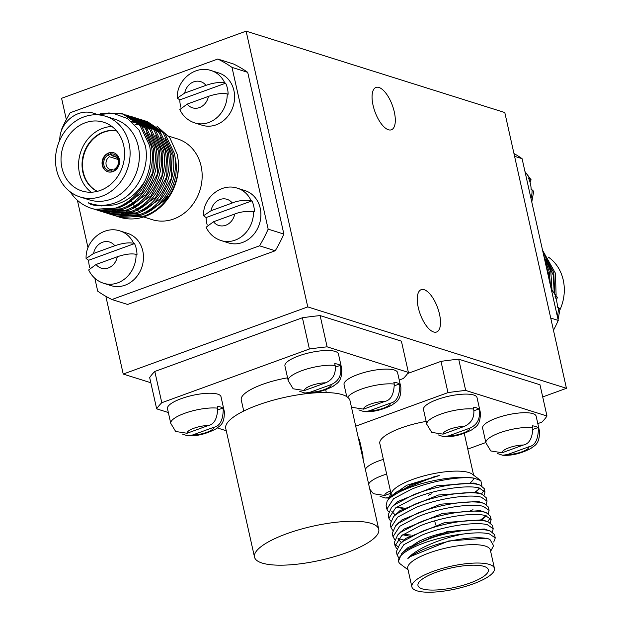 <?xml version="1.0" encoding="UTF-8"?>
<svg xmlns="http://www.w3.org/2000/svg" width="623" height="623" viewBox="0 0 623 623"><rect width="100%" height="100%" fill="white"/><g stroke="black" fill="none" stroke-linecap="round" stroke-linejoin="round"><path stroke-width="0.93" d="M378.955 87.469A22.529 9.267 -110 0 1 393.463 108.698A22.529 9.267 -110 0 1 391.384 129.786A22.529 9.267 -110 0 1 388.402 129.755A22.529 9.267 -110 0 1 373.901 108.527A22.529 9.267 -110 0 1 375.981 87.446A22.529 9.267 -110 0 1 378.955 87.469M424.154 289.703A22.529 9.267 -110 0 1 438.662 310.932A22.529 9.267 -110 0 1 436.583 332.012A22.529 9.267 -110 0 1 433.608 331.981A22.529 9.267 -110 0 1 419.1 310.752A22.529 9.267 -110 0 1 421.179 289.672A22.529 9.267 -110 0 1 424.154 289.703M378.761 529.332L350.001 400.644A63.663 17.444 167.4 0 0 257.844 405.082A63.663 17.444 167.4 0 0 225.744 428.422L254.511 557.11A63.663 17.444 -12.6 0 1 286.611 533.779A63.663 17.444 -12.6 0 1 378.761 529.332A63.663 17.444 -12.6 0 1 346.661 552.671A63.663 17.444 -12.6 0 1 254.511 557.11M481.937 485.956L480.847 480.629L474.119 478.184C460.28 476.143 432.315 480.707 411.569 489.195L393.58 498.704L386.852 509.092L388.456 511.795M386.852 509.092L386.104 505.736L387.163 501.071A49.754 13.636 -12.6 0 1 411.094 487.061A49.754 13.636 -12.6 0 1 474.119 478.184M411.865 586.866L407.754 568.48A42.309 11.596 -12.6 0 1 429.091 552.967A42.309 11.596 -12.6 0 1 485.286 546.067A42.309 11.596 -12.6 0 1 490.34 550.016L494.444 568.402A42.309 11.596 -12.6 0 1 464.68 586.648A42.309 11.596 -12.6 0 1 416.919 590.814A42.309 11.596 -12.6 0 1 411.865 586.866A42.309 11.596 -12.6 0 1 433.203 571.353A42.309 11.596 -12.6 0 1 489.39 564.446A42.309 11.596 -12.6 0 1 494.444 568.402M493.759 542.041L495.262 537.937L489.468 533.934C483.713 532.447 474.952 532.486 463.185 534.043C449.744 536.738 437.159 540.85 425.431 546.379C416.865 550.6 411.009 554.657 407.87 558.551C411.569 555.163 417.753 551.698 426.428 548.17C446.862 539.814 476.47 535.585 488.175 538.833L489.865 539.354L493.603 545.678L490.628 551.324M408.049 569.788L400.496 564.119A49.754 13.636 -12.6 0 1 398.541 561.37A49.754 13.636 -12.6 0 1 423.632 543.131A49.754 13.636 -12.6 0 1 463.185 534.043M398.494 561.144L401.78 553.38L405.16 550.506L423.149 540.998C445.492 531.762 476.86 527.268 488.712 530.578L490.379 531.092L494.514 534.589L495.262 537.937M428.608 538.529A32.123 8.808 -12.6 0 1 430.197 537.937A32.123 8.808 -12.6 0 1 451.091 532.665M412.224 546.075A36.041 9.875 -12.6 0 1 428.351 537.353A36.041 9.875 -12.6 0 1 465.747 530.266M436.155 572.288A36.041 9.875 -12.6 0 1 484.024 566.4A36.041 9.875 -12.6 0 1 488.331 569.772A36.041 9.875 -12.6 0 1 462.975 585.316A36.041 9.875 -12.6 0 1 422.285 588.867A36.041 9.875 -12.6 0 1 417.978 585.495A36.041 9.875 -12.6 0 1 436.155 572.288M492.349 532.003L493.214 528.748L487.412 524.737C475.559 521.428 444.191 525.921 421.849 535.157L403.852 544.666L397.124 555.054L398.728 557.756M397.124 555.054L396.376 551.698L399.732 544.191L403.104 541.309L421.093 531.801C443.436 522.565 474.804 518.079 486.664 521.389L488.331 521.903L492.458 525.391L493.214 528.748M490.293 522.814L491.158 519.559L485.356 515.548C473.503 512.238 442.135 516.732 419.793 525.968L401.804 535.476L395.075 545.857L396.672 548.567M397.739 546.558L395.005 544.113M395.075 545.857L394.32 542.508L397.676 534.993L401.048 532.12L419.045 522.611C441.388 513.375 472.748 508.882 484.608 512.192L486.275 512.706L490.402 516.202L491.158 519.559M488.237 513.617L489.102 510.362L483.3 506.359C471.447 503.049 440.079 507.535 417.737 516.771L399.748 526.279L393.02 536.668L394.616 539.37M403.906 540.04L398.222 538.552M393.02 536.668L392.264 533.311L395.621 525.804L398.993 522.923L416.989 513.422C439.332 504.186 470.7 499.693 482.552 503.002L484.219 503.516L488.354 507.013L489.102 510.362M486.181 504.428L487.046 501.172L481.244 497.162C469.392 493.852 438.024 498.345 415.681 507.581L397.692 517.09L390.964 527.479L392.56 530.181M390.964 527.479L390.216 524.122L393.565 516.615L396.944 513.734L414.934 504.225C437.276 494.989 468.644 490.503 480.497 493.805L482.163 494.319L486.298 497.816L487.046 501.172M484.126 495.23L484.99 491.983L479.188 487.973C467.336 484.663 435.968 489.156 413.625 498.392L395.636 507.893L388.908 518.281L390.512 520.984M388.908 518.281L388.16 514.925L391.509 507.418L394.889 504.544L412.878 495.036C435.22 485.8 466.588 481.306 478.441 484.616L480.107 485.13L484.242 488.627L484.99 491.983M391.789 496.048A42.309 11.596 -12.6 0 1 391.314 494.942A42.309 11.596 -12.6 0 1 391.267 494.662M389.001 497.45L391.828 492.115A42.309 11.596 -12.6 0 1 412.652 479.43A42.309 11.596 -12.6 0 1 468.846 472.53A42.309 11.596 -12.6 0 1 472.234 474.142L480.855 480.613M391.026 493.634L379.812 443.467A42.309 11.596 -12.6 0 1 401.15 427.954A42.309 11.596 -12.6 0 1 426.148 421.428M117.903 159.41L109.414 156.747L107.872 153.686A9.952 8.652 -72.5 0 0 102.756 165.516A9.952 8.652 -72.5 0 0 108.059 171.831M102.297 165.375A9.952 8.652 -72.5 0 0 107.826 171.761A9.952 8.652 -72.5 0 0 112.903 171.613A9.952 8.652 -72.5 0 0 119.336 159.169A9.952 8.652 -72.5 0 0 113.799 152.783A9.952 8.652 -72.5 0 0 104.952 155.501A9.952 8.652 -72.5 0 0 102.297 165.375M116.439 130.729A32.123 27.926 -72.5 0 0 83.303 172.283A32.123 27.926 -72.5 0 0 97.367 191.354M116.361 130.643A32.123 27.926 -72.5 0 0 82.843 172.135A32.123 27.926 -72.5 0 0 97.25 191.378M111.922 126.5A36.041 31.329 -72.5 0 0 79.487 173.358A36.041 31.329 -72.5 0 0 91.238 192.227M61.934 167.836A36.041 31.329 -72.5 0 0 81.987 190.981A36.041 31.329 -72.5 0 0 100.365 190.428A36.041 31.329 -72.5 0 0 123.673 145.377A36.041 31.329 -72.5 0 0 103.62 122.225A36.041 31.329 -72.5 0 0 71.559 132.084A36.041 31.329 -72.5 0 0 61.934 167.836M70.204 191.829A49.754 43.244 -72.5 0 0 91.495 208.355A49.754 43.244 -72.5 0 0 116.867 207.591A49.754 43.244 -72.5 0 0 145.136 180.491C145.05 181.324 138.337 191.222 132.38 195.786C127.466 199.936 121.641 202.958 114.905 204.827C99.805 206.439 90.989 205.769 88.45 202.818C96.612 205.972 105.069 206.135 113.822 203.308C135.292 196.759 150.54 169.277 145.323 145.712L139.038 130.012L127.668 118.604L112.849 113.238L96.744 114.78M91.815 208.448L94.852 209.297L117.942 207.926C141.429 200.528 156.848 170.593 151.272 146.086L141.709 126.064L124.312 114.359L122.63 113.83L140.027 125.534L149.582 145.556C151.919 157.393 150.439 169.043 145.136 180.491M125.776 114.858L127.248 115.286L144.645 126.983L154.2 147.012C159.784 171.52 144.365 201.447 120.87 208.845L97.78 210.224L93.614 208.985M95.07 209.476L99.47 210.753L122.56 209.383C146.055 201.977 161.466 172.049 155.89 147.542L146.335 127.513L128.938 115.816L127.248 115.286M130.394 116.306L131.866 116.735L149.263 128.439L158.818 148.469C164.402 172.968 148.983 202.903 125.496 210.301L102.406 211.68L98.232 210.442M99.696 210.932L104.088 212.209L127.178 210.831C150.673 203.433 166.092 173.498 160.508 148.998L150.953 128.969L133.556 117.272L131.866 116.735M135.012 117.763L136.484 118.191L153.881 129.896L163.444 149.917C169.02 174.424 153.601 204.352 130.114 211.758L107.024 213.128L102.857 211.89M104.314 212.381L108.706 213.658L131.796 212.287C155.291 204.881 170.71 174.954 165.126 150.447L155.571 130.425L138.174 118.72L136.484 118.191M139.63 119.211L141.109 119.647L158.507 131.344L168.062 151.373C173.638 175.881 158.226 205.808 134.732 213.206L111.642 214.585L107.475 213.346M108.932 213.837L113.324 215.114L136.414 213.736C159.909 206.338 175.328 176.41 169.744 151.903L160.189 131.874L142.792 120.177L141.109 119.647M144.248 120.667L145.727 121.096L163.125 132.8L172.68 152.83C178.264 177.329 162.844 207.264 139.35 214.662L116.26 216.041L112.093 214.803M113.55 215.293L117.942 216.57L141.032 215.192C164.527 207.794 179.946 177.859 174.362 153.359L164.807 133.33L147.41 121.625L145.727 121.096M114.5 170.344L112.304 169.651L111.712 170.858L111.945 171.901M109.414 156.747A7.055 6.129 -72.5 0 0 106.159 164.908A7.055 6.129 -72.5 0 0 110.084 169.433A7.055 6.129 -72.5 0 0 112.304 169.651M112.101 155.766A7.055 6.129 -72.5 0 1 114.321 155.984A7.055 6.129 -72.5 0 1 118.238 160.508A7.055 6.129 -72.5 0 1 114.982 168.669L114.398 169.884A8.621 7.492 -72.5 0 0 118.658 159.729A8.621 7.492 -72.5 0 0 110.839 153.974L112.101 155.766L116.26 157.074M118.168 216.742L119.671 217.217A49.754 43.244 -72.5 0 0 145.042 216.454A49.754 43.244 -72.5 0 0 178.147 159.846C180.577 183.762 165.57 208.993 143.968 216.119L120.878 217.489L116.711 216.251M80.102 196.961L89.338 199.874A42.309 36.78 -72.5 0 0 110.917 199.22A42.309 36.78 -72.5 0 0 138.275 146.327A42.309 36.78 -72.5 0 0 114.741 119.149L105.497 116.244A42.309 36.78 -72.5 0 0 67.868 127.824A42.309 36.78 -72.5 0 0 56.561 169.791A42.309 36.78 -72.5 0 0 80.102 196.961A42.309 36.78 -72.5 0 0 101.674 196.315A42.309 36.78 -72.5 0 0 129.039 143.422A42.309 36.78 -72.5 0 0 105.497 116.244M154.909 207.428A42.309 36.78 -72.5 0 0 175.227 157.954A42.309 36.78 -72.5 0 0 174.977 156.879M143.609 216.944L152.16 219.639A42.309 36.78 -72.5 0 0 173.739 218.984A42.309 36.78 -72.5 0 0 201.097 166.092A42.309 36.78 -72.5 0 0 177.555 138.921L168.568 136.087M543.778 255.718L550.825 271.807L551.978 289.859M542.571 250.306L555.443 273.263L556.105 295.022M554.213 292.319L553.216 275.07L545.966 259.246M549.883 283.029L548.598 273.614L546.091 266.068M554.657 292.888L553.754 272.734L542.913 251.848M550.53 285.91L549.136 271.278L544.564 259.23M213.494 221.757L206.104 227.247C209.297 233.851 214.296 238.298 221.103 240.579A27.42 23.838 -72.5 0 0 253.514 211.586C246.202 211.057 239.941 211.875 234.715 214.039L213.494 221.757A13.714 11.915 -72.5 0 0 225.744 225.253A13.714 11.915 -72.5 0 0 234.715 214.039M207.218 224.981A27.42 23.838 -72.5 0 1 206.774 223.252A27.42 23.838 -72.5 0 1 206.088 217.544L251.972 200.847A27.42 23.838 -72.5 0 1 253.748 206.166A27.42 23.838 -72.5 0 1 254.433 211.875L253.514 211.586M114.601 170.78L114.398 169.884M110.839 153.974L110.559 152.705A9.952 8.652 -72.5 0 1 114.032 152.861M111.424 154.8L107.872 153.686M157.035 126.305L169.783 137.691L177.189 154.294L178.147 159.846M115.878 215.947L114.453 215.363M113.635 215.005L112.241 214.328M111.439 213.915L110.069 213.144M109.29 212.669L107.95 211.804M107.195 211.275L105.887 210.309M101.191 206.073L100.467 205.294M111.26 214.491L109.835 213.907M109.017 213.549L107.623 212.871M106.821 212.459L105.451 211.688M104.672 211.22L103.332 210.348M97.538 205.598L96.954 205.014M106.642 213.043L105.217 212.459M104.399 212.093L102.997 211.423M102.203 211.002L100.833 210.239M102.024 211.586L100.591 211.002M99.781 210.644L98.379 209.967M97.406 210.13L95.973 209.546M100.451 113.799L120.005 113.113L122.63 113.83M122.684 205.948L141.686 193.122L152.83 172.446L153.663 149.349L146.397 132.87M112.763 209.398L120.13 209.102M127.302 207.404L146.312 194.578L157.448 173.903L158.281 150.797L151.015 134.319M146.366 129.163L140.79 125.013M138.384 123.704L131.149 121.142M110.645 209.803L114.5 210.566M117.381 210.854L124.748 210.558M131.92 208.853L150.93 196.027L162.066 175.359L162.899 152.253L155.633 135.775M150.984 130.62L145.408 126.469M143.002 125.153L139.544 123.697M137.823 123.136L132.123 121.976M110.762 209.78L113.464 210.745M115.263 211.259L119.118 212.015M121.999 212.303L129.366 212.007M136.538 210.309L155.548 197.483L166.691 176.807L167.525 153.71L160.251 137.231M111.852 209.585L114.009 210.652M115.38 211.236L118.082 212.202M119.881 212.708L123.736 213.471M126.617 213.759L133.984 213.463M141.156 211.758L160.166 198.939L171.309 178.264L172.143 155.158L164.869 138.68M160.22 133.524L154.652 129.374M152.238 128.065L148.78 126.601M147.067 126.041L144.372 125.363M142.947 125.098L140.603 124.802M139.311 124.717L134.973 124.764M113.464 209.242L115.325 210.403M116.47 211.041L118.635 212.108M119.998 212.692L122.7 213.65M124.499 214.164L128.361 214.919M131.235 215.208L138.61 214.919M145.774 213.214L164.784 200.388L167.922 196.471M123.471 114.11L108.675 112.958M96.845 209.717L98.27 210.333M99.088 210.66L100.537 211.189M132.707 117.015L131.219 116.618M99.267 210.083L100.661 210.792M101.463 211.174L102.888 211.789M103.706 212.116L105.155 212.638M137.325 118.463L135.837 118.074M232.005 67.393L247.713 72.338L283.87 234.084L268.163 229.147L232.005 67.393A131.632 114.414 -72.5 0 0 217.785 59.037L70.181 112.74A131.632 114.414 -72.5 0 0 61.56 129.413L61.724 130.152M247.713 72.338A131.632 114.414 -72.5 0 0 233.493 63.974L217.785 59.037M77.4 200.279L88.022 247.814M94.836 278.286L97.71 291.159A131.632 114.414 -72.5 0 0 111.93 299.523L259.534 245.82L275.241 250.758L127.637 304.46L111.93 299.523M108.161 154.956A8.621 7.492 -72.5 0 0 103.893 165.103A8.621 7.492 -72.5 0 0 111.712 170.858M126.29 211.501A42.309 36.78 -72.5 0 0 128.836 212.186M130.923 212.583A42.309 36.78 -72.5 0 0 135.378 212.973M131.313 200.551A42.309 36.78 -72.5 0 0 132.434 202.825M133.12 204.048A42.309 36.78 -72.5 0 0 134.366 206.057M135.121 207.148A42.309 36.78 -72.5 0 0 136.507 208.939M137.333 209.912A42.309 36.78 -72.5 0 0 138.851 211.524M259.534 245.82A131.632 114.414 -72.5 0 0 268.163 229.147M221.103 240.579L228.493 242.9A27.42 23.838 -72.5 0 0 252.883 235.401A27.42 23.838 -72.5 0 0 260.212 208.199A27.42 23.838 -72.5 0 0 244.956 190.583L237.565 188.263C221.188 182.484 202.709 198.028 203.534 215.737L211.026 210.73L232.247 203.005C237.527 200.738 243.795 199.921 251.046 200.559L251.972 200.847M225.666 83.186L224.747 82.898C219.903 81.932 213.642 82.742 205.948 85.351L184.727 93.068L177.236 98.123C176.379 80.398 194.874 64.815 211.267 70.601L218.657 72.922A27.42 23.838 107.5 0 1 233.913 90.537A27.42 23.838 107.5 0 1 226.585 117.739A27.42 23.838 107.5 0 1 202.195 125.246L194.804 122.918A27.42 23.838 107.5 0 0 227.208 93.925L228.135 94.221A27.42 23.838 107.5 0 0 227.45 88.505A27.42 23.838 107.5 0 0 225.666 83.186L179.79 99.882A27.42 23.838 107.5 0 0 180.475 105.599A27.42 23.838 107.5 0 0 180.911 107.296M134.537 243.577L133.61 243.281C128.766 242.316 122.505 243.134 114.811 245.735L93.59 253.452L86.099 258.506C85.242 240.79 103.737 225.207 120.13 230.985L127.52 233.314A27.42 23.838 107.5 0 1 142.776 250.929A27.42 23.838 107.5 0 1 135.448 278.123A27.42 23.838 107.5 0 1 111.058 285.63L103.667 283.301A27.42 23.838 107.5 0 0 136.079 254.316L136.998 254.605A27.42 23.838 107.5 0 0 136.312 248.889A27.42 23.838 107.5 0 0 134.537 243.577L88.653 260.266A27.42 23.838 107.5 0 0 89.338 265.982A27.42 23.838 107.5 0 0 89.774 267.688M275.241 250.758A131.632 114.414 -72.5 0 0 283.87 234.084M110.964 213.198A49.754 43.244 -72.5 0 0 112.311 214.008M113.09 214.437A49.754 43.244 -72.5 0 0 114.468 215.145M115.271 215.519A49.754 43.244 -72.5 0 0 116.672 216.134M117.49 216.461A49.754 43.244 -72.5 0 0 118.931 216.975M103.667 283.301C96.853 281.02 91.854 276.573 88.661 269.961L96.059 264.487L117.28 256.762C124.974 254.161 131.243 253.343 136.079 254.316M86.099 258.506L88.653 260.266M177.236 98.123L179.79 99.882M194.804 122.918C187.99 120.636 182.991 116.189 179.798 109.578L187.196 104.103L208.417 96.378C216.111 93.777 222.372 92.959 227.208 93.925M206.088 217.544L203.534 215.737M525.096 172.135A27.42 23.838 107.5 0 1 529.605 178.824L528.686 178.528A27.42 23.838 107.5 0 1 530.461 183.847A27.42 23.838 107.5 0 1 531.146 189.563L532.073 189.851A27.42 23.838 107.5 0 1 531.006 198.573M529.605 178.824L531.123 179.829L530.009 182.095M531.777 202.016L533.701 191.339L532.073 189.851M557.305 316.227A27.42 23.838 -72.5 0 0 558.372 307.513L557.453 307.225A27.42 23.838 -72.5 0 0 556.76 301.509A27.42 23.838 -72.5 0 0 554.984 296.19L555.911 296.478A27.42 23.838 -72.5 0 0 551.394 289.796M558.372 307.513L559.999 308.985L558.076 319.677M556.323 299.803L557.437 297.521L555.911 296.478M380.007 496.258L385.216 497.987L388.9 497.629M390.933 493.206L384.726 495.464L373.411 493.728L369.797 489.203M365.358 469.376A27.42 7.515 -12.6 0 1 383.371 459.385M361.41 451.691L361.885 453.832M363.17 459.564L362.874 455.024L359.588 440.313A27.42 7.515 167.4 0 0 358.529 438.818M532.844 427.666A27.42 7.515 167.4 0 0 502.473 431.871A27.42 7.515 167.4 0 0 485.909 442.86L490.799 450.959L502.161 452.742L523.382 445.017C529.332 443.849 532.478 438.062 532.844 427.666L532.431 425.82A27.42 7.515 167.4 0 1 535.749 426.498A27.42 7.515 167.4 0 1 537.976 427.565L533.101 429.34M537.976 427.565L538.381 429.403C538.023 439.877 534.869 445.663 528.927 446.761L507.706 454.486L502.683 455.257L497.442 453.521M502.683 455.257C511.569 455.849 520.984 453.575 530.936 448.443C534.036 445.515 539.884 444.915 539.432 430.898L536.146 416.195A27.42 7.515 167.4 0 0 532.867 413.625A27.42 7.515 167.4 0 0 501.912 416.328A27.42 7.515 167.4 0 0 482.623 428.157L485.909 442.86M473.986 410.736L478.846 408.961A27.42 7.515 -12.6 0 0 476.618 407.894A27.42 7.515 -12.6 0 0 473.309 407.224L473.714 409.062C474.687 417.363 471.533 423.149 464.26 426.412L443.039 434.138L431.723 432.393L426.786 424.263A27.42 7.515 -12.6 0 1 443.342 413.267A27.42 7.515 -12.6 0 1 473.714 409.062M438.319 434.924L443.529 436.653L448.583 435.882L469.804 428.157C477.078 424.886 480.232 419.1 479.258 410.806L478.846 408.961M426.786 424.263L423.492 409.552A27.42 7.515 -12.6 0 1 442.789 397.723A27.42 7.515 -12.6 0 1 473.745 395.021A27.42 7.515 -12.6 0 1 477.023 397.591L480.31 412.294A27.42 7.515 -12.6 0 0 479.258 410.806M217.707 408.182A27.42 7.515 167.4 0 0 187.336 412.395A27.42 7.515 167.4 0 0 170.772 423.383L175.67 431.482L187.032 433.258L208.253 425.54C214.195 424.372 217.349 418.586 217.707 408.182L217.295 406.344A27.42 7.515 167.4 0 1 220.612 407.021A27.42 7.515 167.4 0 1 222.839 408.088L217.972 409.864M222.839 408.088L223.252 409.926C222.886 420.4 219.732 426.187 213.79 427.285L192.569 435.002L187.546 435.781L182.305 434.044M187.546 435.781C196.432 436.365 205.855 434.091 215.799 428.967C218.899 426.039 224.747 425.439 224.296 411.421L221.009 396.711A27.42 7.515 167.4 0 0 217.739 394.149A27.42 7.515 167.4 0 0 186.783 396.851A27.42 7.515 167.4 0 0 167.486 408.68L170.772 423.383M335.415 367.134L340.275 365.358A27.42 7.515 -12.6 0 0 338.048 364.291A27.42 7.515 -12.6 0 0 334.73 363.622L335.143 365.46C336.116 373.761 332.962 379.547 325.689 382.81L304.468 390.535L293.153 388.791L288.208 380.661A27.42 7.515 -12.6 0 1 304.772 369.665A27.42 7.515 -12.6 0 1 335.143 365.46M299.749 391.322L304.959 393.051L310.013 392.28L331.234 384.555C338.507 381.284 341.661 375.498 340.688 367.204L340.275 365.358M288.208 380.661L284.921 365.95A27.42 7.515 -12.6 0 1 304.219 354.121A27.42 7.515 -12.6 0 1 335.174 351.419A27.42 7.515 -12.6 0 1 338.445 353.989L341.731 368.691A27.42 7.515 -12.6 0 0 340.688 367.204M351.31 406.5L352.229 407.356L363.591 409.14L384.812 401.414C390.753 400.246 393.907 394.46 394.266 384.064L393.853 382.218A27.42 7.515 167.4 0 1 397.17 382.896A27.42 7.515 167.4 0 1 399.398 383.963L394.53 385.738M399.398 383.963L399.81 385.801C399.452 396.275 396.298 402.061 390.356 403.159L369.135 410.884L364.105 411.655L358.864 409.918M364.105 411.655C372.998 412.247 382.413 409.973 392.358 404.841C395.465 401.913 401.305 401.313 400.862 387.296L397.575 372.593A27.42 7.515 167.4 0 0 394.297 370.023A27.42 7.515 167.4 0 0 363.341 372.725A27.42 7.515 167.4 0 0 344.044 384.555L346.738 396.61M504.794 112.537L566.439 388.308L307.762 306.913L246.124 31.15L504.794 112.537M105.848 296.322L123.222 374.057L150.828 382.74M246.124 31.15L61.584 98.294L66.334 119.554M123.222 374.057L307.762 306.913M542.703 396.937L566.439 388.308M154.808 371.464L302.412 317.761L309.397 349.012L161.793 402.715L154.808 371.464A131.632 36.072 167.4 0 0 149.676 377.6L156.661 408.852L168.342 412.527M320.129 315.588L401.407 341.163L408.392 372.414L327.114 346.84L320.129 315.588A131.632 36.072 167.4 0 0 302.412 317.761M355.71 426.187L447.976 392.615L440.991 361.363L407.66 373.489M440.991 361.363A131.632 36.072 -12.6 0 1 458.699 359.191L465.685 390.442L546.971 416.016L539.985 384.765L458.699 359.191M550.732 318.057L558.247 320.417L522.09 158.67L514.582 156.311M553.465 330.276A131.632 114.414 -72.5 0 0 558.247 320.417M522.09 158.67A131.632 114.414 -72.5 0 0 513.952 153.507M559.999 309.709A42.309 36.78 -72.5 0 0 563.239 280.039A42.309 36.78 -72.5 0 0 548.357 257.104M551.557 269.603A42.309 36.78 -72.5 0 0 547.788 262.867M287.577 377.826A42.309 11.596 167.4 0 0 241.241 399.865L243.733 411.04M327.114 346.84A131.632 36.072 167.4 0 0 309.397 349.012M399.234 380.014L403.26 378.55A131.632 36.072 167.4 0 0 408.392 372.414M161.793 402.715A131.632 36.072 167.4 0 0 156.661 408.852M217.326 427.939L226.266 430.75M546.971 416.016A131.632 36.072 -12.6 0 1 541.831 422.153L537.805 423.617M485.831 442.525L467.78 449.097M447.976 392.615A131.632 36.072 -12.6 0 1 465.685 390.442M428.172 495.573A7.055 1.931 -12.6 0 1 431.334 493.86M477.467 511.195L478.994 510.33M472.989 509.707L469.54 511.21M403.408 534.332L410.978 535.064M481.049 519.527L486.275 515.813L482.21 519.784M490.285 517.986L487.599 521.638M419.957 540.928L419.419 540.943M484.118 490.41L481.415 494.07M473.854 478.145A42.309 11.596 -12.6 0 1 469.415 483.549M434.706 520.859L435.617 524.955M391.548 496.258L395.784 492.31L434.363 476.618L439.293 475.551L406.796 485.247L388.775 497.855L388.098 499.778M396.773 507.083L403.813 508.08M475.217 492.014L480.131 488.245M407.87 558.551L410.168 556.658L448.747 540.966L486.431 538.194L489.865 539.347M401.78 553.38L408.112 547.469L446.691 531.777L484.375 529.005L490.379 531.092M401.617 542.477L406.056 538.272L444.635 522.58L482.319 519.808L488.331 521.903M401.329 542.578L397.933 538.864M399.561 533.288L404 529.083L442.579 513.391L480.263 510.619L483.713 511.981M485.504 515.587L483.573 518.562M409.264 536.091L402.738 534.799M397.505 524.091L401.952 519.894L440.531 504.194L478.207 501.422L484.219 503.516M480.154 510.587L479.204 511.319M395.449 514.902L399.896 510.696L438.475 495.005L476.151 492.232L479.601 493.595M395.262 515.057L391.766 511.288M393.393 505.705L397.84 501.507L436.419 485.815L474.095 483.043L480.107 485.13M479.344 488.011L476.05 492.209M403.097 508.516L396.578 507.215M387.163 501.071L389.811 497.87L410.666 484.959L439.293 475.551M97.095 114.671A27.42 23.838 -72.5 0 0 93.832 113.324C77.454 107.553 58.967 123.097 59.8 140.806M117.28 256.762A13.714 11.915 107.5 0 1 108.309 267.976A13.714 11.915 107.5 0 1 96.059 264.487M120.13 230.985A27.42 23.838 107.5 0 1 133.61 243.281M93.59 253.452A13.714 11.915 107.5 0 1 102.554 242.238A13.714 11.915 107.5 0 1 114.811 245.735M184.727 93.068A13.714 11.915 107.5 0 1 193.691 81.854A13.714 11.915 107.5 0 1 205.948 85.351M211.267 70.601A27.42 23.838 107.5 0 1 224.747 82.898M208.417 96.378A13.714 11.915 107.5 0 1 199.446 107.592A13.714 11.915 107.5 0 1 187.196 104.103M251.046 200.559A27.42 23.838 -72.5 0 0 237.565 188.263M232.247 203.005A13.714 11.915 -72.5 0 0 219.997 199.516A13.714 11.915 -72.5 0 0 211.026 210.73M368.652 484.087A27.42 7.515 -12.6 0 1 386.657 474.095M384.726 495.464A13.714 3.761 -12.6 0 1 390.419 490.916M362.874 455.024A27.42 7.515 167.4 0 0 361.823 453.528M507.706 454.486A13.714 3.761 167.4 0 0 522.012 451.784A13.714 3.761 167.4 0 0 528.927 446.761M539.432 430.898A27.42 7.515 167.4 0 0 538.381 429.403M523.382 445.017A13.714 3.761 167.4 0 0 509.077 447.719A13.714 3.761 167.4 0 0 502.161 452.742M443.039 434.138A13.714 3.761 -12.6 0 1 449.954 429.115A13.714 3.761 -12.6 0 1 464.26 426.412M469.804 428.157A13.714 3.761 -12.6 0 1 462.889 433.18A13.714 3.761 -12.6 0 1 448.583 435.882M208.253 425.54A13.714 3.761 167.4 0 0 193.948 428.235A13.714 3.761 167.4 0 0 187.032 433.258M224.296 411.421A27.42 7.515 167.4 0 0 223.252 409.926M192.569 435.002A13.714 3.761 167.4 0 0 206.875 432.307A13.714 3.761 167.4 0 0 213.79 427.285M304.468 390.535A13.714 3.761 -12.6 0 1 311.383 385.512A13.714 3.761 -12.6 0 1 325.689 382.81M331.234 384.555A13.714 3.761 -12.6 0 1 324.318 389.577A13.714 3.761 -12.6 0 1 310.013 392.28M369.135 410.884A13.714 3.761 167.4 0 0 383.441 408.182A13.714 3.761 167.4 0 0 390.356 403.159M400.862 387.296A27.42 7.515 167.4 0 0 399.81 385.801M394.266 384.064A27.42 7.515 167.4 0 0 366.994 387.335A27.42 7.515 167.4 0 0 347.727 397.31M384.812 401.414A13.714 3.761 167.4 0 0 370.506 404.117A13.714 3.761 167.4 0 0 363.591 409.14M398.541 561.37L398.432 560.887M326.32 392.583L325.689 389.757M91.495 208.355L92.142 208.557M93.832 113.324L97.609 114.515M524.963 171.543L531.123 179.829M557.437 297.521L551.269 289.204M385.216 497.987L388.69 498.034M443.529 436.653C452.407 437.245 461.814 434.979 471.751 429.87C474.874 426.942 480.746 426.358 480.31 412.294M304.959 393.051C313.828 393.643 323.236 391.376 333.18 386.268C336.303 383.34 342.175 382.756 341.731 368.691M473.605 475.178L464.26 433.359M389.811 497.87L392.77 494.896M403.042 540.857L399.732 544.191M400.986 531.668L397.676 534.993M481.859 511.101L486.275 512.706M398.93 522.471L395.621 525.804M396.882 513.282L393.565 516.615M477.748 492.723L482.163 494.319M394.826 504.085L391.509 507.418"/></g></svg>
